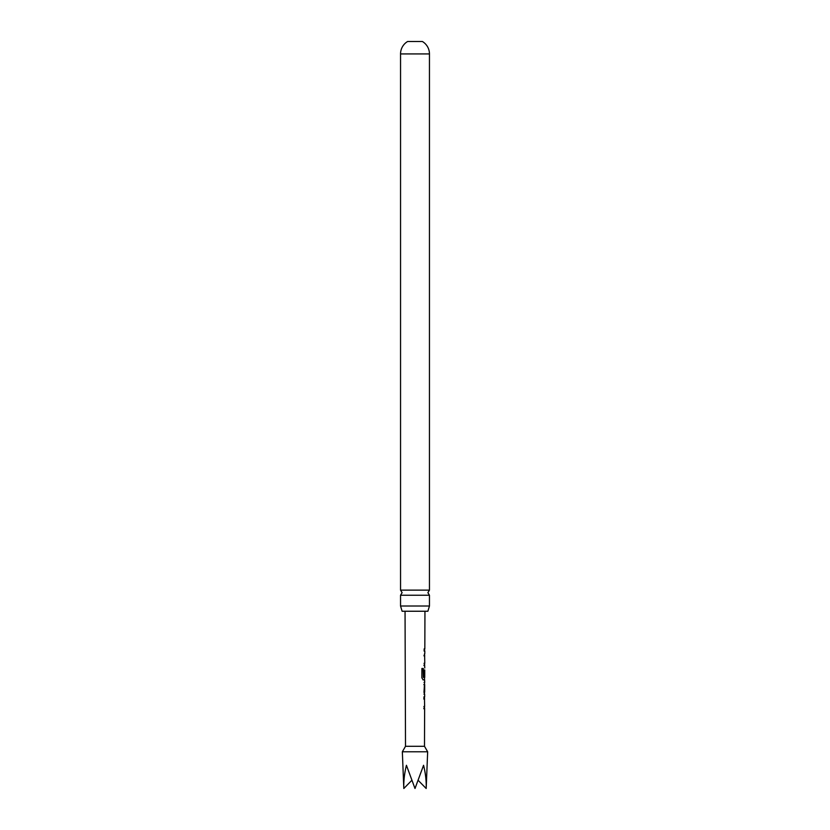 <?xml version="1.0" encoding="UTF-8"?>
<svg xmlns="http://www.w3.org/2000/svg" width="830" height="830" viewBox="0 0 830 830"><rect width="100%" height="100%" fill="white"/><g stroke="black" fill="none" stroke-linecap="round" stroke-linejoin="round"><path stroke-width="1.25" d="M400.548 606.014L400.548 595.224L429.452 595.224L429.452 606.014L400.548 606.014L402.114 611.243L427.886 611.243L429.452 606.014M424.555 699.151L423.964 699.005L423.974 696.785L424.659 696.785L424.67 694.285M411.711 780.449L403.816 788.5C403.567 781.092 404.438 773.353 406.43 765.291L415 788.5L423.57 765.291C425.562 773.353 426.433 781.092 426.184 788.5L427.658 751.783L402.343 751.783L405.507 746.295L405.05 611.243L407.966 611.243M427.658 751.783L424.493 746.295L405.507 746.295M424.41 708.561L423.933 706.465L424.545 706.465M424.504 708.675L423.933 708.675M424.576 699.005L423.964 699.005M424.545 694.285L423.995 694.285L424.545 694.285L423.985 692.21L424.576 682.395L424.037 682.385M423.84 684.605L424.618 684.605L424.037 684.605L424.618 684.605L424.597 692.064L424.006 692.064M424.514 679.749L423.186 679.874L421.858 677.809L421.899 668.503L423.3 668.503L423.352 677.415L424.732 677.425L424.752 669.966M424.68 669.966L424.628 676.409L424.037 676.409L424.545 669.966M424.711 655.949L424.109 655.804L424.597 653.718M424.555 665.349L424.078 663.263L424.701 663.263M424.649 665.473L424.068 665.473M424.732 655.804L424.109 655.804M424.12 651.073L424.172 648.853M400.548 590.13L429.452 590.13L429.452 53.929L400.548 53.929L400.548 590.13L402.114 592.672L400.548 595.224M400.548 53.929A14.452 14.452 0 0 1 407.613 41.5L422.387 41.5A14.452 14.452 0 0 1 429.452 53.929M418.289 780.449L426.184 788.5M424.514 655.804L423.912 655.804L424.504 655.949M424.441 665.473L423.881 665.473L424.441 665.473M423.124 668.503L423.352 677.415M424.711 682.385L424.597 679.874M424.389 679.874L423.01 679.874M424.462 669.966L424.628 676.409M424.41 676.409L423.84 676.409M424.41 684.605L424.597 692.064M424.369 699.005L423.767 699.005L424.348 699.151M424.286 708.675L423.736 708.675L424.286 708.675M429.452 595.224L427.886 592.672L429.452 590.13M424.493 746.295L424.628 708.675M424.628 706.465L424.452 696.785M424.68 692.064L424.701 684.605M424.763 667.984L424.566 663.263M424.773 663.263L424.597 653.584M424.804 653.584L424.815 651.073M424.825 648.863L424.95 611.243M403.816 788.5L402.343 751.783M424.607 651.073L424.618 648.863M424.514 679.874L424.514 677.425M424.462 694.181L424.472 692.064M424.493 684.605L424.504 682.488M424.618 708.675L424.421 706.465"/></g></svg>
